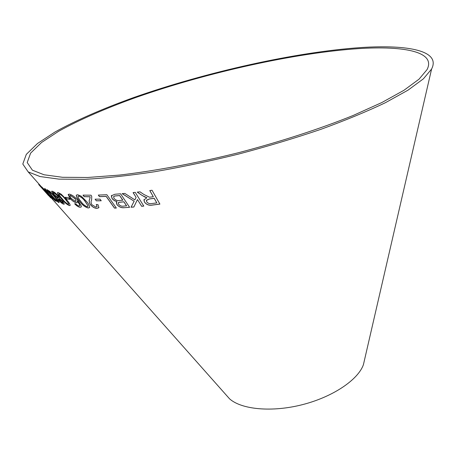 <?xml version="1.0" encoding="UTF-8"?>
<svg xmlns="http://www.w3.org/2000/svg" width="456" height="456" viewBox="0 0 456 456"><rect width="100%" height="100%" fill="white"/><g stroke="black" fill="none" stroke-linecap="round" stroke-linejoin="round"><path stroke-width="0.68" d="M358.758 48.61C294.565 52.902 207.372 72.43 136.207 97.367C106.066 108.192 79.378 119.734 58.676 131.254L41.53 142.523L30.626 153.119L27.206 162.541L32.41 170.185L44.021 174.762L62.529 177.293L87.814 177.475L119.312 175.093C154.499 171.011 195.766 163.322 238.123 152.8C280.343 141.765 320.255 128.763 353.109 115.499L381.9 102.514L404.01 90.248L419.047 79.167L427.055 69.597C436.192 51.807 404.301 45.685 358.758 48.61M361.289 47.538C295.579 52.007 206.785 71.923 134.195 97.367C103.444 108.414 76.198 120.202 55.022 131.983L37.472 143.515L26.305 154.373L22.8 164.029L28.164 171.878L40.037 176.54L58.938 179.128L84.77 179.316C105.245 178.205 128.461 175.691 154.424 171.775C181.539 167.067 209.549 161.179 238.454 154.105C267.216 146.479 294.627 138.242 320.688 129.396C345.357 120.407 366.943 111.498 385.457 102.674L408.04 90.145L423.402 78.82L431.593 69.044C441.043 50.707 408.04 44.494 361.289 47.538M225.891 394.685L229.573 398.84C241.543 409.562 271.879 412.469 302.322 404.683C332.783 396.948 358.028 379.871 363.403 364.726L364.652 359.317M116.343 208.039L106.864 194.729L98.314 195.071L99.448 196.644L106.151 196.416L114.507 208.118L116.343 208.039M124.032 207.708L129.612 207.298L120.566 193.794L114.855 194.267L111.327 195.812L112.051 198.502L112.894 199.454L114.593 200.777L116.998 201.62L116.348 202.544L116.896 204.556C118.959 206.933 121.336 207.987 124.032 207.708L129.578 207.246M143.868 194.461L139.986 191.822L137.233 192.113L142.306 195.584L146.917 197.75L143.948 199.899L144.421 202.002C146.45 204.681 149.129 205.707 152.464 205.075L159.902 204.094L152.025 190.243L149.773 190.574L153.307 196.758L149.443 197.209L143.868 194.461M122.122 193.646L134.138 201.221L131.049 207.235L133.83 207.035L137.45 199.563L141.668 206.317L143.788 206.083L135.238 192.358L133.101 192.609L136.093 197.402L134.851 199.865L124.847 193.429L122.122 193.646M95.093 199.186L96.319 200.828L101.226 200.771L100.006 199.124L95.093 199.186M97.983 204.664L96.284 204.493L97.065 206.551L95.897 207.087L91.895 204.761C90.904 202.834 90.812 201.284 91.622 200.116L91.724 196.331L91.035 195.191L82.992 195.117L84.195 196.678L90.117 196.781L89.701 199.318C88.812 200.64 89.034 202.418 90.368 204.664C92.42 207.03 94.591 208.278 96.877 208.403L98.906 207.52L97.983 204.664M86.611 201.552L81.265 196.183L77.64 194.718L76.283 195.282C76.289 196.804 77.326 198.753 79.39 201.142C81.96 204.75 84.896 207.041 88.196 208.01L89.615 207.412C89.65 205.873 88.652 203.923 86.611 201.552M69.91 198.206C72.008 200.697 74.111 202.202 76.22 202.732L77.338 202.247L77.258 201.244C78.865 203.091 79.686 204.573 79.72 205.696L79.031 206.009L77.263 205.194L75.707 203.792L74.624 203.752C76.545 205.827 78.346 207.007 80.017 207.286L81.259 206.836L81.35 206.072L78.01 200.725C75.246 197.14 72.356 194.94 69.329 194.125L68.172 194.587L69.962 198.149C72.065 200.64 74.163 202.145 76.272 202.675L76.22 202.732M65.271 197.266L66.599 198.844L70.019 199.352L68.685 197.756L65.271 197.266M66.53 199.603L61.258 194.245L58.243 192.575L57.433 192.802C57.678 194.108 58.932 196.012 61.189 198.52C63.977 202.031 66.679 204.385 69.312 205.593L70.167 205.348C69.99 204.026 68.782 202.111 66.53 199.603M58.716 200.252C60.682 202.418 62.295 203.724 63.572 204.168L64.307 204.02L62.842 201.478L59.508 198.616L59.713 198.383L58.111 195.732C55.792 193.213 53.876 191.708 52.36 191.224L51.602 191.383L53.449 194.393L57.536 198.052L58.773 200.195C60.739 202.361 62.352 203.672 63.629 204.117L63.572 204.168M55.045 196.792L49.903 191.423L46.922 189.667C47.401 190.807 48.82 192.677 51.18 195.276C54.087 198.725 56.584 201.13 58.681 202.498L59.183 202.435C58.778 201.278 57.399 199.397 55.045 196.792M48.592 195.635L38.982 184.857M41.804 186.977L48.581 194.153L52.172 198.947L52.799 199.386L49.926 195.499L56.162 201.278L49.208 194.473L45.338 188.875L44.54 188.51L47.794 193.065L41.804 186.977M48.758 195.231L49.63 196.616L47.088 193.891L40.909 186.367L38.652 184.458L50.73 197.853L48.758 195.231M49.442 196.433L50.964 197.938M48.535 195.054L49.789 196.633M39.347 185.13L39.951 185.923M40.014 185.871L41.593 187.382M41.656 187.33L43.041 189.223M43.103 189.172L45.121 191.6M41.445 186.738L48.581 194.153M48.638 194.102L52.172 198.947M52.235 198.896L52.657 199.198M55.358 200.885L49.926 195.499M55.415 200.834L56.002 201.124M44.677 188.579L47.196 192.255M47.253 192.204L47.794 193.065M46.991 189.553L46.979 189.616C47.458 190.756 48.877 192.62 51.237 195.225C54.144 198.673 56.641 201.079 58.738 202.441L59.166 202.504M48.336 190.882L48.57 190.847C50.308 192.073 52.223 193.954 54.315 196.473L57.826 201.181M57.598 200.646L57.57 201.227C55.866 199.979 53.968 198.103 51.893 195.595L48.513 190.899C50.251 192.13 52.166 194.005 54.258 196.53L57.655 200.594M51.705 191.212L53.506 194.341L57.593 197.995L58.773 200.195M63.629 204.117L64.262 204.128M58.721 198.936L62.027 201.244L62.837 202.846M53.09 192.517L53.523 192.455L57.239 195.447L58.385 197.608M57.952 197.676L54.281 194.655L53.021 192.62L53.466 192.512L57.182 195.504L58.402 197.556L57.952 197.676M62.466 202.897L59.588 200.543L58.659 199.027L61.97 201.301L62.854 202.806L62.466 202.897M57.547 192.626L57.49 192.745C57.735 194.051 58.984 195.96 61.246 198.468C64.028 201.974 66.736 204.328 69.363 205.536L70.104 205.479M59.001 193.914L59.4 193.811C61.503 194.946 63.538 196.792 65.516 199.369L68.634 203.57L68.674 204.197M68.582 203.627L68.685 204.163L68.229 204.311C66.154 203.154 64.136 201.307 62.187 198.759C60.363 196.77 59.274 195.191 58.927 194.017L59.348 193.868C61.446 195.003 63.487 196.85 65.459 199.42L68.634 203.57M65.39 197.283L66.599 198.844M66.656 198.793L69.956 199.278M68.326 194.341L69.962 198.149M76.272 202.675L77.246 202.418M79.72 205.696L79.771 205.639C79.737 204.516 78.916 203.034 77.309 201.187L77.258 201.244M74.738 203.758C76.631 205.793 78.409 206.95 80.068 207.229L80.017 207.286M80.068 207.229L81.157 207.035M69.865 195.613L70.475 195.385L75.08 198.685L76.027 201.136M75.314 201.358L71.039 198.263L69.768 195.755L70.423 195.442L75.029 198.748L76.084 201.033L75.314 201.358M76.448 195.014L76.334 195.225C76.34 196.747 77.377 198.696 79.441 201.079C82.006 204.693 84.941 206.978 88.247 207.953L89.496 207.634M78.084 196.211L78.74 195.983C81.288 196.969 83.448 198.787 85.226 201.444L87.997 205.804L87.888 206.454M87.945 205.861L87.922 206.38L87.176 206.699C84.668 205.707 82.53 203.895 80.752 201.25C79.048 199.335 78.124 197.71 77.976 196.382L78.694 196.04C81.236 197.026 83.402 198.844 85.181 201.501L87.997 205.804M83.089 195.122L84.24 196.621L90.163 196.724L89.746 199.255C88.857 200.577 89.08 202.361 90.413 204.607C92.471 206.973 94.637 208.221 96.923 208.346L98.77 207.793M96.381 204.505L96.986 206.71M95.184 199.186L96.319 200.828M96.364 200.765L101.186 200.708M122.236 193.64L134.138 201.221M134.172 201.159L131.049 207.235M131.083 207.172L133.859 206.973M141.668 206.317L137.45 199.563M141.696 206.255L143.754 206.026M133.169 192.603L136.093 197.402M135.13 199.312L134.879 199.808M137.33 192.101L142.306 195.584M142.335 195.527L145.196 197.22M145.225 197.157L146.917 197.75M144.085 199.5L144.421 202.002M144.449 201.94C146.479 204.624 149.158 205.65 152.486 205.018L152.464 205.075M152.486 205.018L159.868 204.043M149.825 190.562L153.307 196.758M146.49 200.212L149.454 198.919L154.231 198.286L156.807 202.903L151.506 203.581C149.517 203.923 147.909 203.313 146.672 201.769L146.405 200.458L149.431 198.976L154.208 198.349L156.807 202.903M116.525 202.179L116.93 204.493C118.993 206.876 121.37 207.925 124.066 207.645M111.515 195.413L112.051 198.502M112.09 198.44L114.245 200.492L116.998 201.62M118.343 202.743L118.919 202.282L123.889 201.774L126.608 205.827L123.604 206.101C121.78 206.505 120.127 205.895 118.64 204.26L118.252 202.931L118.885 202.344L123.855 201.837L126.574 205.884M113.704 196.565L114.695 195.966L119.689 195.521L122.824 200.184L119.341 200.497C117.386 200.862 115.613 200.161 114.04 198.406L113.59 196.792L114.655 196.023L119.654 195.584L122.789 200.247M98.399 195.065L99.488 196.582L106.191 196.354L114.547 208.061L116.303 207.982M363.403 364.726L431.593 69.044M229.573 398.84L52.212 198.976M52.087 198.839L41.53 186.943M41.2 186.567L28.164 171.878"/></g></svg>
